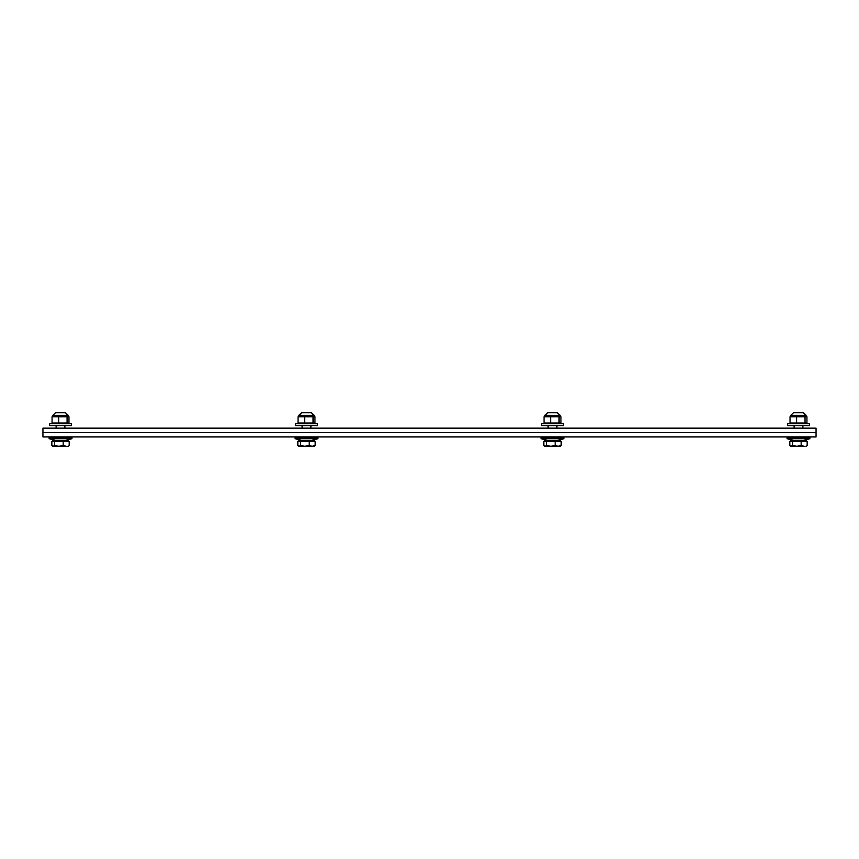 <?xml version="1.0" encoding="UTF-8"?>
<svg xmlns="http://www.w3.org/2000/svg" width="859" height="859" viewBox="0 0 859 859"><rect width="100%" height="100%" fill="white"/><g stroke="black" fill="none" stroke-linecap="round" stroke-linejoin="round"><path stroke-width="1.29" d="M816.05 432.549L816.05 436.941L42.95 436.941L42.95 432.549L816.05 432.549L816.05 428.158L42.95 428.158L42.95 432.549L816.05 432.549M68.591 446.036L67.861 446.251M63.201 445.563L66.207 446.251L58.863 446.251L63.201 445.563L63.201 441.408L51.841 441.408L51.841 445.563L53.183 446.251L52.442 446.036M51.841 445.563L53.183 446.251L54.525 445.563L58.863 446.251L53.183 446.251M54.525 441.408L54.525 445.563M63.201 441.408L69.203 441.408L69.203 445.563M52.829 441.408L52.829 440.527L68.215 440.527L68.215 441.408M49.543 425.559L71.501 425.559L71.501 423.723L49.543 423.723L49.543 425.559M58.068 438.702L71.941 438.702L71.941 437.381L49.103 437.381L49.103 438.702L58.068 438.702M52.871 423.723L52.055 423.015L68.978 423.015L68.978 416.755L68.172 416.046L52.871 416.046L52.055 416.755L52.646 416.175L52.055 416.755L52.646 416.175L52.055 416.755L52.646 416.175L52.055 416.755L68.978 416.755M68.172 423.723L68.978 423.015M67.077 423.015L67.077 416.755M58.616 423.015L58.616 416.755M65.37 412.749L55.47 412.749L52.871 415.348L68.162 415.348L65.563 412.749L59.475 412.749M52.055 423.015L52.646 423.594L52.055 423.015L52.646 423.594L52.055 423.015L52.646 423.594L52.055 423.015L52.055 416.755M314.577 446.036L312.193 446.251L315.189 445.563L313.846 446.251L315.189 445.563L315.189 441.408L309.197 441.408L309.197 445.563L312.193 446.251L304.848 446.251L309.197 445.563M309.197 441.408L297.826 441.408L297.826 445.563L299.168 446.251L298.438 446.036M297.826 445.563L299.168 446.251L300.51 445.563L304.848 446.251L299.168 446.251M300.51 441.408L300.51 445.563M298.814 441.408L298.814 440.527L314.201 440.527L314.201 441.408M295.528 425.559L317.486 425.559L317.486 423.723L295.528 423.723L295.528 425.559M304.054 438.702L317.927 438.702L317.927 437.381L295.088 437.381L295.088 438.702L304.054 438.702M298.857 423.723L298.041 423.015L314.963 423.015L314.963 416.755L314.158 416.046L298.857 416.046L298.041 416.755L298.631 416.175M314.158 423.723L314.963 423.015M314.963 416.755L298.041 416.755L298.041 423.015L298.631 423.594M313.063 423.015L313.063 416.755M304.601 423.015L304.601 416.755M305.417 412.749L311.549 412.749L305.417 412.749M305.46 412.749L311.355 412.749L301.466 412.749L298.857 415.348L314.147 415.348L311.549 412.749L314.147 416.046M560.562 446.036L558.178 446.251L561.174 445.563L559.832 446.251L561.174 445.563L561.174 441.408L555.182 441.408L555.182 445.563L558.178 446.251L550.844 446.251L555.182 445.563M555.182 441.408L543.811 441.408L543.811 445.563L545.154 446.251L544.423 446.036M543.811 445.563L545.154 446.251L546.496 445.563L550.844 446.251L545.154 446.251M546.496 441.408L546.496 445.563M544.799 441.408L544.799 440.527L560.186 440.527L560.186 441.408M541.514 425.559L563.472 425.559L563.472 423.723L541.514 423.723L541.514 425.559M550.039 438.702L563.912 438.702L563.912 437.381L541.073 437.381L541.073 438.702L550.039 438.702M544.842 423.723L544.037 423.015L560.959 423.015L560.959 416.755L560.143 416.046L544.842 416.046L544.037 416.755L544.627 416.175M560.143 423.723L560.959 423.015M560.959 416.755L544.037 416.755L544.037 423.015L544.627 423.594M559.048 423.015L559.048 416.755M550.587 423.015L550.587 416.755M551.403 412.749L547.451 412.749L544.842 415.348L560.132 415.348L557.534 412.749L551.403 412.749M806.558 446.036L805.817 446.251M801.168 445.563L804.164 446.251L796.83 446.251L801.168 445.563L801.168 441.408L789.797 441.408L789.797 445.563L791.139 446.251L790.409 446.036M789.797 445.563L791.139 446.251L792.481 445.563L796.83 446.251L791.139 446.251M792.481 441.408L792.481 445.563M801.168 441.408L807.159 441.408L807.159 445.563M790.785 441.408L790.785 440.527L806.171 440.527L806.171 441.408M787.499 425.559L809.457 425.559L809.457 423.723L787.499 423.723L787.499 425.559M796.025 438.702L809.897 438.702L809.897 437.381L787.059 437.381L787.059 438.702L796.025 438.702M790.828 423.723L790.022 423.015L806.945 423.015L806.945 416.755L806.129 416.046L790.828 416.046L790.022 416.755L790.613 416.175L790.022 416.755L790.613 416.175L790.022 416.755L790.613 416.175L790.022 416.755L806.945 416.755M806.129 423.723L806.945 423.015M805.033 423.015L805.033 416.755M796.572 423.015L796.572 416.755M803.326 412.749L793.437 412.749L790.838 415.348L806.118 415.348L803.519 412.749L797.442 412.749M790.022 423.015L790.613 423.594L790.022 423.015L790.613 423.594L790.022 423.015L790.613 423.594L790.022 423.015L790.022 416.755M64.908 428.158L64.908 425.559M56.125 428.158L56.125 425.559M55.685 440.527L49.103 438.702M65.348 440.527L71.941 438.702M49.983 436.941L49.103 437.381M71.061 436.941L71.941 437.381M52.871 415.348L52.871 416.046M68.162 415.348L65.563 412.749L68.162 416.046M310.904 428.158L310.904 425.559M302.11 428.158L302.11 425.559M301.67 440.527L295.088 438.702L301.67 440.527M311.334 440.527L317.927 438.702L311.334 440.527M295.968 436.941L295.088 437.381M317.046 436.941L317.927 437.381M301.466 412.749L298.857 416.046M556.89 428.158L556.89 425.559M548.096 428.158L548.096 425.559M547.666 440.527L541.073 438.702L547.666 440.527M557.33 440.527L563.912 438.702L557.33 440.527M541.954 436.941L541.073 437.381M563.032 436.941L563.912 437.381M547.451 412.749L544.842 416.046M557.534 412.749L560.132 416.046M802.875 428.158L802.875 425.559M794.092 428.158L794.092 425.559M793.652 440.527L787.059 438.702M803.315 440.527L809.897 438.702M787.939 436.941L787.059 437.381M809.017 436.941L809.897 437.381M790.838 415.348L790.838 416.046M806.118 415.348L803.519 412.749L806.118 416.046"/></g></svg>
